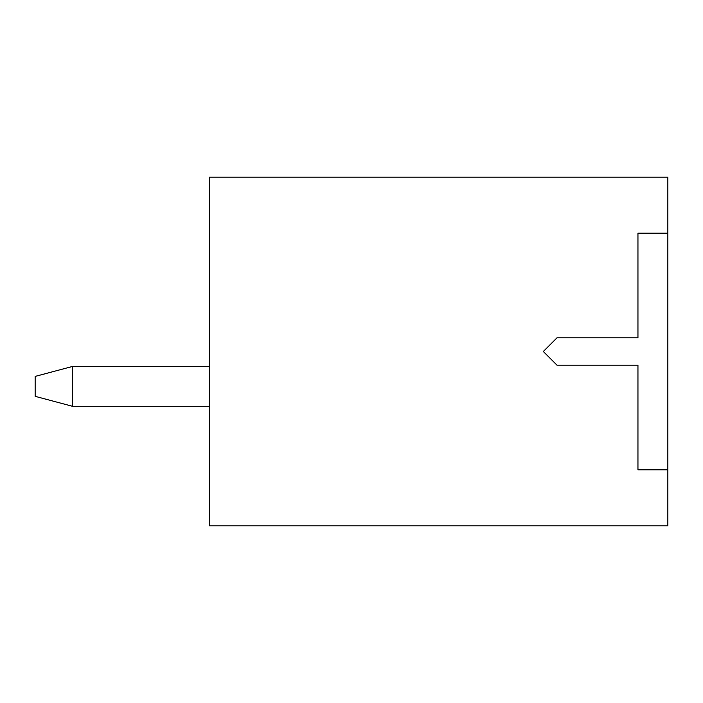 <?xml version="1.0" encoding="UTF-8"?>
<svg xmlns="http://www.w3.org/2000/svg" width="703" height="703" viewBox="0 0 703 703"><rect width="100%" height="100%" fill="white"/><g stroke="black" fill="none" stroke-linecap="round" stroke-linejoin="round"><path stroke-width="1.05" d="M209.52 366.448L72.514 366.448L72.514 406.299L209.52 406.299L72.514 406.299L35.15 396.334L35.15 376.413L35.15 396.334L72.514 406.299L72.514 366.448L209.52 366.448M72.514 366.448L35.15 376.413L72.514 366.448M637.955 337.8L637.955 233.176L667.85 233.176L667.85 177.13L209.52 177.13L209.52 525.87L667.85 525.87L667.85 469.824L637.955 469.824L637.955 365.2L557.004 365.2L543.305 351.5L557.004 337.8L543.305 351.5L557.004 365.2L637.955 365.2L637.955 469.824L667.85 469.824L667.85 525.87L209.52 525.87L209.52 177.13L667.85 177.13L667.85 469.824L667.85 233.176L637.955 233.176L637.955 337.8L557.004 337.8M642.937 525.87C642.937 514.605 642.937 514.605 642.937 525.87M557.004 365.2L637.955 365.2"/></g></svg>
